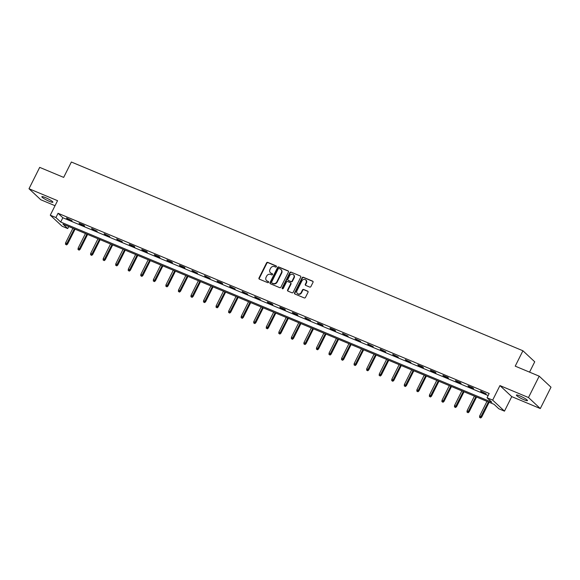<?xml version="1.0" encoding="UTF-8"?>
<svg xmlns="http://www.w3.org/2000/svg" width="580" height="580" viewBox="0 0 580 580"><rect width="100%" height="100%" fill="white"/><g stroke="black" fill="none" stroke-linecap="round" stroke-linejoin="round"><path stroke-width="0.87" d="M276.413 266.713A0.66 0.594 -47 0 0 276.152 265.894L267.764 262.385A0.95 0.848 -47 0 0 266.561 262.892L258.999 277.994A0.95 0.848 -47 0 0 259.369 279.161L267.757 282.663A0.66 0.594 -47 0 0 268.504 281.597A0.66 0.594 -47 0 0 268.344 281.496L267.257 281.039A3.03 2.704 -47 0 1 266.075 277.298L266.706 276.044A3.03 2.704 -47 0 1 270.577 274.412L271.665 274.869A0.66 0.594 -47 0 0 272.411 273.796A0.66 0.594 -47 0 0 272.252 273.695L271.164 273.238A3.03 2.704 -47 0 1 269.983 269.497L270.613 268.243A3.03 2.704 -47 0 1 274.485 266.611L275.565 267.068A0.66 0.594 -47 0 0 276.413 266.713M519.883 395.923A6.177 0.877 -153.4 0 0 516.403 395.067A6.177 0.877 -153.4 0 0 523.972 399.743A6.177 0.877 -153.4 0 0 527.452 400.599A6.177 0.877 -153.4 0 0 519.883 395.923M45.327 197.555A6.177 0.877 -153.4 0 0 41.847 196.7A6.177 0.877 -153.4 0 0 49.416 201.369A6.177 0.877 -153.4 0 0 52.896 202.231A6.177 0.877 -153.4 0 0 45.327 197.555M309.691 287.064A0.95 0.848 -47 0 0 310.902 286.549L313.019 282.315A0.95 0.848 -47 0 0 312.649 281.148L303.333 277.255A0.95 0.848 -47 0 0 302.122 277.762L294.567 292.856A0.95 0.848 -47 0 0 294.937 294.031L304.254 297.924A0.95 0.848 -47 0 0 305.457 297.417L308.024 292.298A0.95 0.848 -47 0 0 307.654 291.131L303.666 289.464A0.95 0.848 -47 0 0 302.455 289.971L301.187 292.508A2.538 2.262 -47 0 1 296.96 290.739L301.941 280.807A2.538 2.262 -47 0 1 306.16 282.569L305.334 284.229A0.95 0.848 -47 0 0 305.704 285.396L309.691 287.064M487.033 397.764L492.659 400.12L504.477 411.147L498.843 408.791L494.059 404.325L62.937 224.112L67.722 228.578L62.096 226.229L50.279 215.202L55.912 217.551L60.697 222.024L491.818 402.237L487.033 397.764L489.172 393.494L58.051 213.28L55.912 217.551M50.279 215.202L57.55 200.673L29 188.739L39.694 167.374L63.669 177.393L71.369 162.016L522.921 350.769L515.221 366.147L539.19 376.166L528.489 397.532L499.938 385.591L492.659 400.12M288.463 272.056A0.95 0.848 -47 0 0 288.093 270.882L278.777 266.988A0.95 0.848 -47 0 0 277.574 267.496L270.012 282.598A0.95 0.848 -47 0 0 270.382 283.765L279.698 287.658A0.95 0.848 -47 0 0 280.909 287.151L288.463 272.056M291.058 272.121L300.375 276.015A0.95 0.848 -47 0 1 300.744 277.182L293.183 292.284A0.95 0.848 -47 0 1 291.972 292.791L287.985 291.124A0.95 0.848 -47 0 1 287.615 289.957L290.681 283.83A0.95 0.848 -47 0 0 290.312 282.663L287.665 281.561A0.95 0.848 -47 0 0 286.462 282.068L283.265 288.441A0.66 0.594 -47 0 1 282.163 287.977L289.848 272.629A0.95 0.848 -47 0 1 291.058 272.121L300.375 276.015M539.19 376.166L551 387.201L540.306 408.559L528.489 397.532M29 188.739L40.81 199.767L55.035 205.712M529.554 372.142L534.731 361.797L522.921 350.769M58.051 213.28L62.836 217.754L488.15 395.538M67.273 218.74L72.101 220.755L66.475 217.993L67.273 218.74L67.447 218.399M79.822 223.989L84.651 226.004L83.853 225.257L79.025 223.242L79.822 223.989L79.996 223.648M92.372 229.231L97.194 231.246L91.575 228.484L92.372 229.231L92.539 228.89M104.915 234.48L109.743 236.495L104.117 233.733L104.915 234.48L105.089 234.139M117.465 239.721L122.293 241.737L116.667 238.975L117.465 239.721L117.638 239.38M130.014 244.963L134.843 246.986L134.038 246.239L129.217 244.224L130.014 244.963L130.181 244.63M142.564 250.212L147.385 252.227L146.588 251.481L141.759 249.465L142.564 250.212L142.731 249.871M155.106 255.454L159.935 257.476L159.137 256.73L154.309 254.714L155.106 255.454L155.28 255.113M167.656 260.703L172.485 262.718L171.687 261.971L166.859 259.956L167.656 260.703L167.823 260.362M180.206 265.945L185.027 267.967L184.23 267.22L179.409 265.205L180.206 265.945L180.373 265.604M192.749 271.193L197.577 273.209L191.951 270.447L192.749 271.193L192.923 270.853M205.298 276.435L210.127 278.451L204.501 275.688L205.298 276.435L205.472 276.094M217.848 281.684L222.669 283.7L221.872 282.953L217.05 280.938L217.848 281.684L218.015 281.344M230.39 286.926L235.219 288.942L229.593 286.179L230.39 286.926L230.564 286.585M242.94 292.175L247.769 294.19L242.143 291.428L242.94 292.175L243.114 291.834M255.49 297.417L260.318 299.432L254.692 296.67L255.49 297.417L255.657 297.076M268.04 302.659L272.861 304.681L272.063 303.935L267.235 301.919L268.04 302.659L268.207 302.325M280.582 307.907L285.411 309.923L284.613 309.176L279.785 307.161L280.582 307.907L280.756 307.567M293.132 313.149L297.961 315.172L297.163 314.425L292.334 312.41L293.132 313.149L293.299 312.808M305.682 318.398L310.503 320.414L304.884 317.651L305.682 318.398L305.849 318.058M318.224 323.64L323.053 325.663L322.255 324.916L317.427 322.9L318.224 323.64L318.398 323.299M330.774 328.889L335.602 330.904L334.805 330.158L329.976 328.142L330.774 328.889L330.948 328.548M343.324 334.131L348.145 336.146L342.526 333.384L343.324 334.131L343.49 333.79M355.866 339.38L360.695 341.395L355.069 338.633L355.866 339.38L356.04 339.039M368.416 344.621L373.245 346.637L367.618 343.875L368.416 344.621L368.59 344.281M380.966 349.87L385.794 351.886L380.168 349.124L380.966 349.87L381.132 349.53M393.515 355.112L398.337 357.128L392.718 354.365L393.515 355.112L393.682 354.771M406.058 360.361L410.887 362.377L405.26 359.614L406.058 360.361L406.232 360.02M418.608 365.603L423.436 367.618L422.639 366.872L417.81 364.856L418.608 365.603L418.782 365.262M431.158 370.845L435.979 372.867L435.181 372.121L430.36 370.105L431.158 370.845L431.324 370.504M443.7 376.094L448.528 378.109L447.731 377.363L442.902 375.347L443.7 376.094L443.874 375.753M456.25 381.336L461.078 383.358L460.281 382.611L455.452 380.596L456.25 381.336L456.424 380.995M468.799 386.584L473.621 388.6L472.823 387.853L468.002 385.838L468.799 386.584L468.966 386.244M481.349 391.826L486.171 393.842L480.545 391.079L481.349 391.826L481.516 391.486M499.938 385.591L511.748 396.626L540.306 408.559M511.748 396.626L504.477 411.147M68.744 226.541L67.722 228.578M62.836 217.754L60.697 222.024M270.606 272.912A3.03 2.704 -47 0 0 271.483 273.535L271.164 273.238M272.535 273.977L271.483 273.535M266.699 280.713A3.03 2.704 -47 0 0 267.576 281.336L267.257 281.039M268.627 281.779L267.576 281.336M276.442 266.176L268.083 262.682A0.95 0.848 -47 0 0 266.88 263.189L259.318 278.291A0.95 0.848 -47 0 0 259.325 279.139M288.463 271.201A0.95 0.848 -47 0 0 288.419 271.179L279.103 267.286A0.95 0.848 -47 0 0 277.892 267.793L270.331 282.895A0.95 0.848 -47 0 0 270.338 283.743M279.06 268.525A0.66 0.594 -47 0 0 278.212 268.881L271.578 282.134A0.66 0.594 -47 0 0 271.839 282.953L272.984 283.431A3.03 2.704 -47 0 0 276.856 281.8L281.387 272.745A3.03 2.704 -47 0 0 280.205 269.004L279.06 268.525M281.082 269.627A3.03 2.704 -47 0 1 281.706 273.042L277.175 282.105A3.03 2.704 -47 0 1 273.303 283.729L272.158 283.25M290.681 282.982A0.95 0.848 -47 0 1 291 284.127L287.934 290.254A0.95 0.848 -47 0 0 287.941 291.102M291.377 272.419A0.95 0.848 -47 0 0 290.167 272.926L282.482 288.274A0.66 0.594 -47 0 0 282.453 288.811M293.864 277.479A2.538 2.262 -47 0 0 289.637 275.71L287.89 279.212A0.95 0.848 -47 0 0 288.26 280.387L290.899 281.488A0.95 0.848 -47 0 0 292.11 280.981L293.864 277.479L294.183 277.776A2.538 2.262 -47 0 0 293.632 274.898M288.209 280.365A0.95 0.848 -47 0 0 288.579 280.684L288.26 280.387M294.183 277.776L292.429 281.278A0.95 0.848 -47 0 1 291.218 281.786L288.579 280.684M305.928 279.988A2.538 2.262 -47 0 1 306.479 282.866L305.653 284.526A0.95 0.848 -47 0 0 305.66 285.375M297.511 293.618A2.538 2.262 -47 0 0 301.506 292.806L301.187 292.508M308.016 291.45A0.95 0.848 -47 0 0 307.973 291.428L303.985 289.761A0.95 0.848 -47 0 0 302.774 290.268L301.506 292.806M313.012 281.467A0.95 0.848 -47 0 0 312.968 281.445L303.652 277.552A0.95 0.848 -47 0 0 302.441 278.059L294.887 293.154A0.95 0.848 -47 0 0 294.887 294.009M65.475 244.267L66.599 244.898L65.475 244.267L65.583 242.897L67.606 244.042L75.052 229.173M66.279 244.6L74.356 228.882M65.583 242.897L72.906 228.281M67.606 244.042L66.599 244.898M78.025 249.509L79.148 250.139L78.025 249.509L78.133 248.146L80.156 249.284L87.602 234.421M78.829 249.842L86.898 234.131M78.133 248.146L85.456 233.523M80.156 249.284L79.148 250.139M90.574 254.75L91.698 255.388L90.574 254.75L90.676 253.387L92.698 254.533L100.144 239.663M91.379 255.091L99.448 239.373M90.676 253.387L97.998 238.764M92.698 254.533L91.698 255.388M103.117 260L104.24 260.63L103.117 260L103.225 258.637L105.248 259.775L112.694 244.912M103.921 260.333L111.998 244.615M103.225 258.637L110.548 244.013M105.248 259.775L104.24 260.63M115.666 265.241L116.79 265.879L115.666 265.241L115.775 263.878L117.798 265.024L125.244 250.154M116.471 265.582L124.54 249.864M115.775 263.878L123.098 249.255M117.798 265.024L116.79 265.879M128.216 270.49L129.34 271.121L128.216 270.49L128.325 269.127L130.348 270.265L137.786 255.403M129.021 270.824L137.09 255.106M128.325 269.127L135.64 254.504M130.348 270.265L129.34 271.121M140.766 275.732L141.89 276.37L140.766 275.732L140.868 274.369L142.89 275.514L150.336 260.645M141.563 276.073L149.64 260.355M140.868 274.369L148.19 259.746M142.89 275.514L141.89 276.37M153.309 280.981L154.432 281.612L153.309 280.981L153.417 279.611L155.44 280.756L162.886 265.887M154.113 281.314L162.19 265.596M153.417 279.611L160.74 264.995M155.44 280.756L154.432 281.612M165.858 286.223L166.982 286.861L165.858 286.223L165.967 284.86L167.99 285.998L175.428 271.135M166.663 286.563L174.732 270.845M165.967 284.86L173.29 270.236M167.99 285.998L166.982 286.861M178.408 291.472L179.532 292.102L178.408 291.472L178.51 290.101L180.532 291.247L187.978 276.377M179.213 291.805L187.282 276.087M178.51 290.101L185.832 275.486M180.532 291.247L179.532 292.102M190.95 296.714L192.074 297.351L190.95 296.714L191.059 295.351L193.082 296.489L200.528 281.626M191.755 297.047L199.832 281.336M191.059 295.351L198.382 280.727M193.082 296.489L192.074 297.351M203.5 301.962L204.624 302.593L203.5 301.962L203.609 300.592L205.632 301.738L213.077 286.868M204.305 302.296L212.374 286.578M203.609 300.592L210.931 285.976M205.632 301.738L204.624 302.593M216.05 307.204L217.174 307.835L216.05 307.204L216.151 305.841L218.174 306.98L225.62 292.117M216.855 307.538L224.924 291.827M216.151 305.841L223.474 291.218M218.174 306.98L217.174 307.835M228.593 312.446L229.716 313.084L228.593 312.446L228.701 311.083L230.724 312.228L238.17 297.359M229.397 312.787L237.474 297.069M228.701 311.083L236.024 296.46M230.724 312.228L229.716 313.084M241.142 317.695L242.266 318.326L241.142 317.695L241.251 316.332L243.274 317.47L250.719 302.608M241.947 318.029L250.016 302.31M241.251 316.332L248.573 301.709M243.274 317.47L242.266 318.326M253.692 322.937L254.816 323.575L253.692 322.937L253.801 321.574L255.823 322.719L263.262 307.849M254.497 323.277L262.566 307.56M253.801 321.574L261.116 306.95M255.823 322.719L254.816 323.575M266.242 328.186L267.365 328.817L266.242 328.186L266.343 326.823L268.366 327.961L275.812 313.099M267.039 328.519L275.116 312.801M266.343 326.823L273.666 312.2M268.366 327.961L267.365 328.817M278.784 333.427L279.908 334.065L278.784 333.427L278.893 332.064L280.916 333.21L288.361 318.34M279.589 333.768L287.665 318.05M278.893 332.064L286.215 317.441M280.916 333.21L279.908 334.065M291.334 338.676L292.458 339.307L291.334 338.676L291.443 337.313L293.465 338.452L300.904 323.582M292.139 339.01L300.208 323.292M291.443 337.313L298.765 322.69M293.465 338.452L292.458 339.307M303.884 343.918L305.007 344.556L303.884 343.918L303.985 342.555L306.008 343.693L313.454 328.831M304.688 344.259L312.758 328.541M303.985 342.555L311.308 327.932M306.008 343.693L305.007 344.556M316.426 349.167L317.55 349.798L316.426 349.167L316.535 347.797L318.558 348.942L326.004 334.073M317.231 349.501L325.308 333.783M316.535 347.797L323.857 333.181M318.558 348.942L317.55 349.798M328.976 354.409L330.1 355.047L328.976 354.409L329.085 353.046L331.107 354.184L338.553 339.322M329.781 354.743L337.85 339.032M329.085 353.046L336.407 338.423M331.107 354.184L330.1 355.047M341.526 359.658L342.649 360.289L341.526 359.658L341.627 358.288L343.65 359.433L351.096 344.563M342.33 359.992L350.4 344.274M341.627 358.288L348.95 343.672M343.65 359.433L342.649 360.289M354.068 364.9L355.192 365.531L354.068 364.9L354.177 363.537L356.2 364.675L363.645 349.812M354.873 365.233L362.95 349.522M354.177 363.537L361.5 348.913M356.2 364.675L355.192 365.531M366.618 370.142L367.742 370.779L366.618 370.142L366.727 368.779L368.75 369.924L376.195 355.054M367.423 370.482L375.492 354.764M366.727 368.779L374.049 354.162M368.75 369.924L367.742 370.779M379.168 375.39L380.291 376.021L379.168 375.39L379.276 374.027L381.299 375.166L388.738 360.303M379.973 375.724L388.042 360.006M379.276 374.027L386.592 359.404M381.299 375.166L380.291 376.021M391.717 380.632L392.841 381.27L391.717 380.632L391.819 379.269L393.842 380.415L401.287 365.545M392.522 380.973L400.591 365.255M391.819 379.269L399.141 364.646M393.842 380.415L392.841 381.27M404.26 385.881L405.384 386.512L404.26 385.881L404.369 384.518L406.391 385.657L413.837 370.794M405.065 386.215L413.141 370.497M404.369 384.518L411.691 369.895M406.391 385.657L405.384 386.512M416.81 391.123L417.934 391.761L416.81 391.123L416.918 389.76L418.941 390.905L426.38 376.036M417.614 391.464L425.684 375.746M416.918 389.76L424.241 375.137M418.941 390.905L417.934 391.761M429.36 396.372L430.483 397.003L429.36 396.372L429.461 395.009L431.484 396.147L438.929 381.277M430.164 396.705L438.233 380.988M429.461 395.009L436.784 380.386M431.484 396.147L430.483 397.003M441.902 401.614L443.026 402.252L441.902 401.614L442.011 400.251L444.034 401.389L451.479 386.526M442.707 401.954L450.783 386.236M442.011 400.251L449.333 385.627M444.034 401.389L443.026 402.252M454.452 406.863L455.575 407.493L454.452 406.863L454.56 405.492L456.583 406.638L464.029 391.768M455.257 407.196L463.326 391.478M454.56 405.492L461.883 390.876M456.583 406.638L455.575 407.493M467.001 412.104L468.125 412.742L467.001 412.104L467.103 410.741L469.126 411.88L476.572 397.017M467.806 412.438L475.875 396.727M467.103 410.741L474.425 396.118M469.126 411.88L468.125 412.742M479.544 417.353L480.668 417.984L479.544 417.353L479.653 415.983L481.675 417.129L489.121 402.259M480.349 417.687L488.425 401.969M479.653 415.983L486.975 401.367M481.675 417.129L480.668 417.984"/></g></svg>
